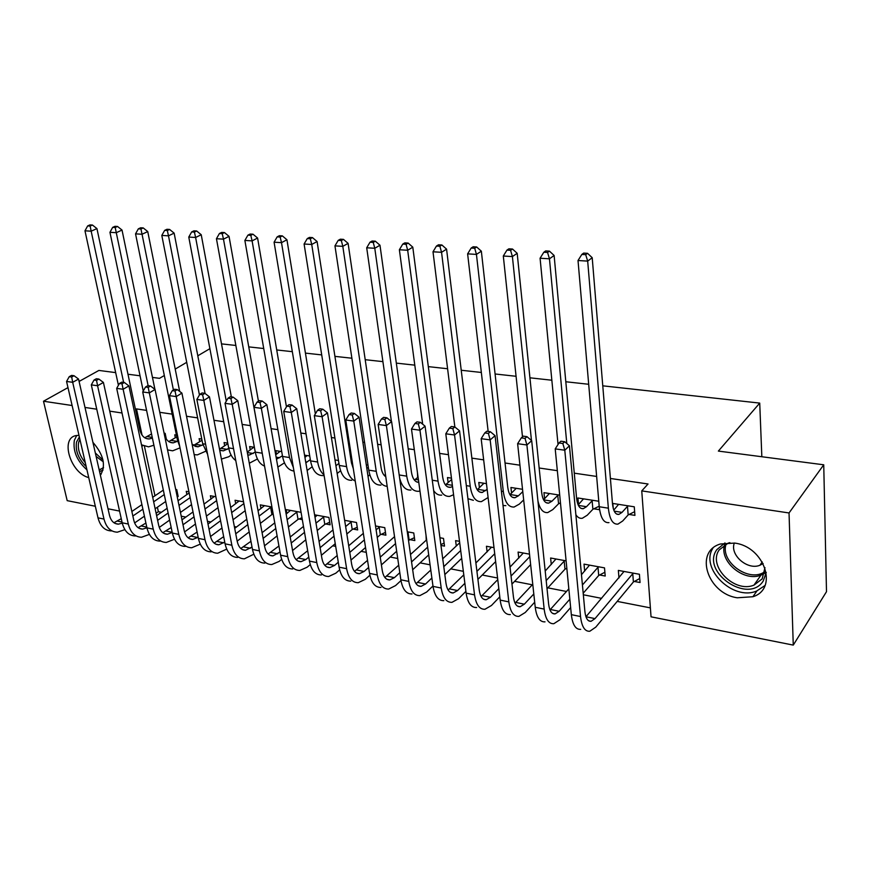 <?xml version="1.0" encoding="UTF-8"?>
<svg xmlns="http://www.w3.org/2000/svg" width="870" height="870" viewBox="0 0 870 870"><rect width="100%" height="100%" fill="white"/><g stroke="black" fill="none" stroke-linecap="round" stroke-linejoin="round"><path stroke-width="1.3" d="M92.916 442.341C103.682 454.825 106.173 465.776 100.376 475.183M734.628 543.076C764.512 546.654 778.639 589.012 752.898 596.733L737.26 597.788C707.473 593.547 693.977 551.504 720.404 544L734.628 543.076M157.405 507.221L158.351 511.701L161.396 512.299M181.232 516.171L185.843 517.074M207.451 521.304L210.877 521.967M234.356 526.557L236.52 526.981M261.946 531.951L262.805 532.125M305.076 540.379L305.914 540.553M332.742 545.794L335.689 546.371M361.115 551.341L366.292 552.352M390.217 557.028L397.731 558.496M420.09 562.868L430.074 564.815M450.758 568.86L463.34 571.318M482.252 575.016L497.575 578.017M514.605 581.345L532.299 584.803M547.861 587.848L566.468 591.48M583.335 594.775L601.627 598.353M617.2 601.398L650.39 607.88M158.351 511.701L156.1 513.267M119.56 511.081L108 508.776M95.33 506.253L67.186 500.652L43.5 401.233L72.112 405.518M602.769 385.823L759.727 403.093L718.37 451.084L823.738 464.797L826.5 591.687L793.266 645.105L651.043 616.819L641.755 490.887L789.036 512.963L793.266 645.105M221.502 343.878L235.868 345.466M248.755 346.88L263.73 348.522M276.725 349.957L292.331 351.676M305.435 353.111L321.715 354.906M334.917 356.363L351.893 358.222M365.204 359.691L382.909 361.637M396.328 363.116L414.794 365.15M428.323 366.629L447.593 368.749M461.23 370.25L481.338 372.469M495.084 373.98L516.073 376.286M529.928 377.808L551.841 380.223M565.804 381.756L588.696 384.279M761.837 456.739L759.727 403.093M186.898 494.541L186.245 491.322L188.931 491.822M176.425 435.087L174.739 434.826L175.349 437.817M235.716 503.773L235.041 500.261L243.524 501.805M227.755 443.135L224.068 442.558L224.688 445.831M302.325 519.618L298.976 518.998M286.872 513.485L286.197 509.624L301.074 512.343M281.706 451.584L275.812 450.66L276.453 454.26M353.144 529.08L357.657 529.928L356.493 522.489L344.64 520.314M338.474 460.469L334.993 459.925M410.074 539.683L414.816 540.574L413.75 532.962L407.28 531.777M474.487 551.678L473.53 543.902M456.293 545.99L455.597 540.629L459.512 541.336M451.454 478.174L447.484 477.543L448.126 482.556M518.77 558.149L518.096 552.058L529.515 554.146M522.533 489.299L510.929 487.483L511.56 493.17M599.647 574.994L605.205 576.027L604.509 567.871L584.02 564.13L584.662 571.133M593.829 508.809L599.484 509.711L598.756 501.24L577.919 497.977L578.528 504.535M146.573 410.39L136.481 408.9L142.06 435.152M144.442 446.321L154.969 495.78M641.755 490.887L648.041 483.992L610.403 478.467M596.646 476.445L574.265 473.16M557.333 470.681L539.161 468.006M519.934 465.189L505.046 463.003M483.655 459.86L471.866 458.131M448.463 454.695L439.6 453.4M414.305 449.681L408.204 448.789M381.125 444.809L377.645 444.309M364.573 442.384L362.855 442.134M348.881 440.079L347.891 439.937M334.917 438.034L331.405 437.512M306.022 433.793L300.835 433.032M277.878 429.66L271.092 428.66M250.451 425.637L242.143 424.419M223.699 421.711L213.966 420.275M197.62 417.883L186.528 416.251M172.173 414.142L159.786 412.326M629.108 514.453L634.926 515.377L634.274 506.808L612.839 503.447L613.252 508.417M634.328 581.454L640.048 582.519L639.417 574.265L618.352 570.415L618.972 577.974M559.704 495.128L543.967 492.659L544.587 498.749M560.519 503.48L559.53 503.317M566.881 568.893L565.902 568.708M551.275 564.532L550.612 558.007L566.098 560.846M486.46 483.655L478.783 482.448L479.424 487.776M487.124 551.971L486.439 546.262L493.997 547.654M417.469 472.845L417.654 477.489M440.949 545.436L444.505 546.099L443.493 538.41L439.926 537.758M426.246 540.172L426.017 535.213M367.999 465.102L366.281 464.83M381.256 534.321L385.878 535.18L384.768 527.655L375.525 525.969M309.72 455.967L304.554 455.162M325.728 523.979L330.132 524.795L328.925 517.443L314.592 514.812M254.388 447.3L249.636 446.56L250.255 449.986M260.989 508.569L260.315 504.883L271.918 507.003M201.775 439.067L199.121 438.643L199.73 441.775M211.029 499.108L210.366 495.737L215.88 496.748M166.344 439.111L165.159 433.325L164.093 433.162M177.132 496.302L178.176 496.498L176.751 489.592L175.707 489.397M88.729 477.597C70.47 473.106 59.802 437.925 76.223 435.565L78.985 435.348M84.999 407.443L96.755 409.204M109.74 411.151L122.017 413M115.666 372.621L98.886 370.435L79.094 381.441M67.98 387.618L43.5 401.233M823.738 464.797L789.036 512.963M136.481 408.9L135.492 409.498M152.457 377.417L159.525 378.33L164.321 375.503M175.218 369.087L186.713 362.322M197.794 355.797L209.887 348.674M127.977 374.23L140.048 375.796M618.603 504.35L613.785 510.124M627.487 506.362L622.006 512.376L618.907 514.409C615.449 514.768 613.307 511.212 612.491 503.763L592.209 257.705L587.685 261.109L608.369 508.189C609.609 519.325 612.806 524.632 617.961 524.11L622.692 520.989L628.162 514.92L627.487 506.362L628.434 505.894M634.643 511.68L628.162 514.92M585.706 254.66L587.522 253.311L583.661 253.094L581.834 254.442L585.706 254.66L587.685 261.109L578.017 260.522L599.256 506.742C600.528 517.846 603.758 523.142 608.967 522.631M578.017 260.522L581.834 254.442M587.522 253.311L592.209 257.705M639.744 578.561L633.404 581.943L632.751 573.711L595.015 618.613L591.078 621.3C587.75 621.561 585.684 618.276 584.89 611.458L569.448 445.788L564.793 450.214L580.529 616.536C581.747 626.726 584.836 631.631 589.795 631.25L595.787 627.129L633.404 581.943M632.751 573.711L633.686 573.221M624.018 571.449L585.956 616.765L595.015 618.613M562.836 443.493L564.706 441.732L560.878 441.221L559.008 442.971L562.836 443.493L564.793 450.214L555.212 448.887L571.34 614.655C572.58 624.823 575.701 629.717 580.703 629.336M555.212 448.887L559.008 442.971M564.706 441.732L569.448 445.788M583.52 498.858L578.158 504.904M599.18 506.188L592.883 509.276L592.133 500.815L586.489 506.71L583.281 508.689C579.703 509.015 577.462 505.492 576.582 498.129L554.125 255.475L549.459 258.803L566.805 443.526M592.133 500.815L593.079 500.348M575.875 514.746C577.713 517.53 579.877 518.694 582.367 518.248L587.25 515.214L592.883 509.276M547.556 252.463L549.438 251.136L545.686 250.919L543.815 252.246L547.556 252.463L549.459 258.803L540.085 258.238L558.04 444.483M540.085 258.238L543.815 252.246M549.438 251.136L554.125 255.475M549.416 493.507L543.554 499.761M560.465 502.871L558.573 503.773L557.757 495.421L551.961 501.196L548.665 503.132C544.968 503.415 542.641 499.924 541.684 492.659L517.182 253.3L512.397 256.574L531.472 440.47M557.757 495.421L558.714 494.965M537.943 500.946C539.846 509.211 543.119 513.072 547.774 512.56L552.798 509.592L558.573 503.773M510.581 250.321L512.495 249.027L508.874 248.82L506.938 250.114L510.581 250.321L512.397 256.574L503.306 256.019L522.5 436.827M503.306 256.019L506.938 250.114M512.495 249.027L517.182 253.3M604.878 572.253L598.712 575.472L597.994 567.338L582.421 584.977M569.828 599.212L559.16 611.295L555.103 613.905C551.667 614.133 549.503 610.87 548.633 604.128L531.69 440.655L526.905 444.983L544.163 609.098C545.479 619.168 548.709 624.04 553.831 623.703L560.008 619.701L570.644 607.554M583.183 593.22L598.712 575.472M597.994 567.338L598.93 566.859M589.523 565.13L581.464 574.711M568.828 588.849L549.981 609.903M525.034 438.382L526.959 436.653L523.251 436.153L521.315 437.871L525.034 438.382L526.905 444.983L517.617 443.7L535.235 607.271C536.583 617.308 539.835 622.17 545.011 621.854M517.617 443.7L521.315 437.871M526.959 436.653L531.69 440.655M566.816 568.24L564.978 569.187L564.184 561.139L546.197 580.573M533.799 593.96L524.338 604.182L520.162 606.727C516.617 606.912 514.377 603.671 513.441 597.016L495.073 435.674L490.169 439.915L508.841 601.877C510.266 611.817 513.615 616.656 518.901 616.384L525.252 612.491L534.691 602.203M547.045 588.74L564.978 569.187M564.184 561.139L565.119 560.671M555.973 558.997L545.207 571.014M532.755 584.303L515.051 603.149M488.385 433.412L490.354 431.727L486.754 431.248L484.775 432.934L488.385 433.412L490.169 439.915L481.164 438.676L500.174 600.104C501.62 610.022 505.002 614.851 510.331 614.579M481.164 438.676L484.775 432.934M490.354 431.727L495.073 435.674M766.263 572.384L763.218 581.051C748.254 604.693 700.644 572.047 716.804 549.655L724.971 542.934M729.886 542.641L728.114 543.152L719.229 549.873C707.43 565.859 734.454 593.416 753.964 585.129L762.163 578.898L764.969 567.631M712.889 548.22C699.654 568.371 732.899 601.159 756.617 591.045L764.991 585.532M734.356 543.032C729.517 554.832 747.504 570.535 759.923 565.25L763.142 563.521M86.195 466.624C78.409 458.914 75.19 450.703 76.538 442.014L79.366 436.979M79.888 439.274L78.67 442.232C77.441 449.007 79.648 455.826 85.293 462.699M76.701 435.489L74.341 440.34C72.83 451.149 77.028 460.98 86.935 469.822M100.202 474.4L101.159 474.226M103.051 470.072L99.561 471.605M99.136 469.735L103.454 467.995M516.236 488.32L509.929 494.715M522.783 491.648L518.379 495.835L515.007 497.727C511.201 497.977 508.787 494.519 507.765 487.341L481.349 251.191L476.445 254.399L503.306 491.506C504.85 502.229 508.461 507.406 514.126 507.025L519.292 504.132L523.675 499.913M474.705 248.254L476.673 246.982L473.149 246.775L471.17 248.048L474.705 248.254L476.445 254.399L467.625 253.866L488.157 431.433M503.012 505.448L505.861 505.666M467.625 253.866L471.17 248.048M476.673 246.982L481.349 251.191M483.937 483.263L477.217 489.745M487.135 489.331L482.263 492.463C478.359 492.692 475.857 489.266 474.781 482.165L446.571 249.146L441.558 252.3L470.213 486.243C471.855 496.846 475.585 501.979 481.404 501.631L488.092 497.52M439.883 246.243L441.895 244.992L438.48 244.796L436.457 246.047L439.883 246.243L441.558 252.3L432.999 251.789L454.858 426.963L451.345 426.485L449.322 428.127L452.824 428.605L454.836 426.952L459.556 430.846L454.542 435L474.541 594.862C476.053 604.683 479.522 609.489 484.96 609.261L491.474 605.476L499.793 596.809M467.94 498.684L473.367 500.315M432.999 251.789L436.457 246.047M441.895 244.992L446.571 249.146M511.962 584.096L530.635 564.619M529.786 556.659L511.049 576.027M498.825 588.642L490.484 597.266L486.21 599.745C482.556 599.898 480.24 596.689 479.239 590.099L459.556 430.846M523.316 553.015L510.027 567.088M497.77 579.627L481.121 596.526M452.824 428.605L454.542 435L445.799 433.793L466.124 593.133C467.647 602.932 471.148 607.728 476.629 607.521M445.799 433.793L449.322 428.127M464.874 583.313L457.566 590.545L453.194 592.959C449.453 593.079 447.06 589.893 446.005 583.389L425.082 426.159L419.96 430.226L441.21 588.044C442.797 597.755 446.386 602.518 451.965 602.344L458.62 598.658L465.896 591.382M477.913 579.366L495.65 561.618M494.715 553.733L476.923 571.372M491.517 547.197L475.89 562.999M463.786 574.863L448.137 590.034M418.318 423.929L420.373 422.32L416.98 421.863L414.925 423.472L418.318 423.929L419.96 430.226L411.477 429.051L433.021 586.369C434.641 596.048 438.252 600.811 443.852 600.648M411.477 429.051L414.925 423.472M420.373 422.32L425.082 426.159M451.628 479.5L445.396 484.873M452.53 486.569L450.399 487.341C446.397 487.548 443.83 484.144 442.689 477.141L412.793 247.156L407.682 250.255L438.034 481.143C439.763 491.604 443.602 496.694 449.562 496.4L453.574 494.736M406.083 244.296L408.128 243.067L404.811 242.871L402.756 244.1L406.083 244.296L407.682 250.255L399.373 249.755L422.689 424.212M433.651 490.593C435.903 493.975 438.6 495.487 441.732 495.106M399.373 249.755L402.756 244.1M408.128 243.067L412.793 247.156M431.879 577.995L425.56 584.009L421.091 586.358C417.263 586.445 414.794 583.281 413.685 576.854L391.609 421.613L386.389 425.593L408.802 581.421C410.477 591.013 414.163 595.743 419.873 595.613L426.67 592.035L432.966 585.978M444.831 574.57L461.687 558.355M460.687 550.547L443.776 566.653M459.697 542.771L442.732 558.779M430.791 570.046L416.067 583.683M384.812 419.394L386.9 417.817L383.616 417.372L381.517 418.948L384.812 419.394L386.389 425.593L378.146 424.451L400.842 579.79C402.538 589.36 406.246 594.079 411.988 593.96M378.146 424.451L381.517 418.948M386.9 417.817L391.609 421.613M418.057 477.141L414.414 480.109M418.785 482.404C415.001 482.154 412.554 478.772 411.456 472.247L379.983 245.231L374.785 248.276L406.725 476.162C408.53 486.515 412.478 491.55 418.568 491.3L419.96 490.984M373.241 242.404L375.329 241.197L372.099 241.012L370.011 242.208L373.241 242.404L374.785 248.276L366.705 247.787L391.424 421.461M399.667 478.272C401.896 486.471 405.648 490.397 410.944 490.038M366.705 247.787L370.011 242.208M375.329 241.197L379.983 245.231M444.102 543.076L440.84 544.62M399.808 572.699L394.404 577.658L389.847 579.931C385.943 579.996 383.409 576.854 382.256 570.502L359.082 417.187L353.775 421.091L377.286 574.972C379.037 584.455 382.822 589.153 388.651 589.066L395.578 585.575L400.972 580.584M412.674 569.741L428.714 554.886M427.648 547.154L411.564 561.911M426.648 539.813L410.51 554.494M398.71 565.206L384.877 577.473M352.263 414.99L354.394 413.446L351.197 413.011L349.066 414.555L352.263 414.99L353.775 421.091L345.771 419.992L369.543 573.384C371.305 582.846 375.122 587.533 380.973 587.457M345.771 419.992L349.066 414.555M354.394 413.446L359.082 417.187M385.475 474.585L384.257 475.433M385.791 476.749C383.365 475.14 381.789 472.051 381.06 467.473L348.098 243.361L342.813 246.351L376.242 471.322C377.928 480.773 381.582 485.797 387.193 486.373M341.334 240.555L343.454 239.37L340.322 239.196L338.191 240.381L341.334 240.555L342.813 246.351L334.961 245.873L368.749 470.137C370.653 480.327 374.72 485.319 380.951 485.101M334.961 245.873L338.191 240.381M343.454 239.37L348.098 243.361M414.414 537.671L409.139 540.118L408.063 532.527L407.454 533.06M368.63 567.436L364.084 571.459L359.451 573.689C355.46 573.721 352.872 570.6 351.676 564.325L327.479 412.891L322.096 416.719L346.63 568.697C348.446 578.071 352.317 582.737 358.255 582.693L365.313 579.3L369.88 575.211M381.408 564.902L396.676 551.254M408.541 540.661L409.139 540.118M395.556 543.598L380.233 557.159M408.063 532.527L408.998 532.092M394.545 536.659L379.179 550.144M367.531 560.367L354.514 571.394M320.638 410.716L322.803 409.194L319.692 408.769L317.528 410.292L320.638 410.716L322.096 416.719L314.309 415.642L339.093 567.153C340.92 576.505 344.824 581.16 350.784 581.127M314.309 415.642L317.528 410.292M322.803 409.194L327.479 412.891M368.325 467.288L366.835 468.462M368.01 476.26L369.804 474.824M353.318 468.702L351.447 462.829L317.093 241.534L311.732 244.47L346.564 466.614C347.913 474.313 350.806 479.109 355.232 481.012M310.318 238.771L312.46 237.597L309.415 237.423L307.262 238.587L310.318 238.771L311.732 244.47L304.098 244.013L339.267 465.45C341.236 475.531 345.39 480.479 351.741 480.294M304.098 244.013L307.262 238.587M312.46 237.597L317.093 241.534M385.464 532.396L380.32 534.745L379.189 527.231L376.112 529.873M338.289 562.237L334.558 565.435L329.85 567.599C325.793 567.61 323.14 564.51 321.9 558.301L296.746 408.715L291.287 412.467L316.789 562.596C318.67 571.862 322.629 576.495 328.664 576.495L335.831 573.178L339.659 569.872M350.991 560.084L365.541 547.513M377.254 537.399L380.32 534.745M364.356 539.922L349.773 552.417M379.189 527.231L380.125 526.807M363.345 533.353L348.707 545.773M337.19 555.549L324.956 565.467M289.895 406.551L292.081 405.061L289.058 404.648L286.872 406.138L289.895 406.551L291.287 412.467L283.718 411.423L309.448 561.096C311.34 570.339 315.321 574.961 321.389 574.961M283.718 411.423L286.872 406.138M292.081 405.061L296.746 408.715M338.941 463.427L335.918 465.733M337.158 473.454L340.594 470.8M315.353 413.902L286.937 239.761L281.51 242.654L317.659 462.024C318.703 467.973 320.812 472.247 323.988 474.846M280.151 237.031L282.326 235.879L279.357 235.705L277.171 236.857L280.151 237.031L281.51 242.654L274.083 242.208L310.546 460.893C312.58 470.855 316.821 475.76 323.27 475.618M274.083 242.208L277.171 236.857M282.326 235.879L286.937 239.761M357.244 527.242L352.219 529.504L351.045 522.076L345.64 526.557M308.763 557.104L305.794 559.562L301.02 561.672C296.898 561.661 294.201 558.583 292.907 552.45L266.862 404.659L261.337 408.334L287.731 556.659C289.677 565.815 293.712 570.415 299.846 570.448L307.121 567.218L310.264 564.586M321.389 555.278L335.254 543.685M346.825 534.006L352.219 529.504M334.026 536.17L320.116 547.698M351.045 522.076L351.98 521.663M333.003 529.939L319.062 541.401M307.675 550.753L296.17 559.682M260 402.505L262.218 401.037L259.271 400.646L257.052 402.103L260 402.505L261.337 408.334L253.975 407.323L280.586 555.19C282.543 564.325 286.6 568.915 292.755 568.958M253.975 407.323L257.052 402.103M262.218 401.037L266.862 404.659M307.066 455.554L304.935 457.435M310.329 459.599L305.849 462.818M307.132 470.485L312.145 466.809M286.447 406.845L257.596 238.032L252.104 240.881L289.482 457.544L293.364 467.538M250.799 235.335L252.996 234.204L250.114 234.041L247.906 235.161L250.799 235.335L252.104 240.881L244.872 240.446L282.554 456.445C284.381 465.374 288.188 470.246 293.973 471.061M244.872 240.446L247.906 235.161M252.996 234.204L257.596 238.032M329.708 522.217L324.804 524.392L323.586 517.041L315.984 523.142M280.02 552.026L272.93 555.897C268.743 555.865 265.992 552.809 264.676 546.741L237.782 400.7L232.192 404.322L259.434 550.862C261.435 559.932 265.546 564.489 271.766 564.554L279.129 561.411L281.662 559.366M292.57 550.514L305.794 539.802M317.224 530.526L324.804 524.392M304.511 532.364L291.243 543.01M323.586 517.041L324.51 516.628M317.071 515.268L314.994 517.258M303.489 526.426L290.188 537.029M278.933 546.001L268.134 554.027M230.909 398.569L233.149 397.133L230.289 396.742L228.038 398.177L230.909 398.569L232.192 404.322L225.025 403.332L252.474 549.438C254.486 558.475 258.618 563.031 264.861 563.107M225.025 403.332L228.038 398.177M233.149 397.133L237.782 400.7M280.129 451.334L275.703 454.792M282.445 455.815L276.475 459.229M277.856 467.07L284.436 462.862M258.444 401.19L229.038 236.357L223.481 239.152L262.849 456.63M222.231 233.682L224.46 232.573L221.643 232.41L219.414 233.519L222.231 233.682L223.481 239.152L216.445 238.728L255.258 452.106C256.77 459.556 259.869 464.21 264.556 466.092M216.445 238.728L219.414 233.519M224.46 232.573L229.038 236.357M301.988 517.683L298.051 519.401L296.79 512.136L287.133 519.662M252.017 547.034L245.547 550.275C241.316 550.21 238.521 547.176 237.162 541.173L209.474 396.861L203.83 400.407L231.866 545.229C233.91 554.19 238.097 558.714 244.405 558.823L253.812 554.212M264.502 545.805L277.117 535.876M288.416 526.97L298.051 519.401M275.79 528.503L263.131 538.367M296.79 512.136L297.725 511.734M290.46 510.396L286.143 514.05M274.768 522.859L262.087 532.679M250.941 541.303L240.805 548.502M202.601 394.741L204.863 393.327L202.068 392.946L199.806 394.36L202.601 394.741L203.83 400.407L196.859 399.439L225.08 543.837C227.146 552.776 231.344 557.3 237.673 557.409M196.859 399.439L199.806 394.36M204.863 393.327L209.474 396.861M253.833 447.213L247.243 452.085M255.258 452.085L249.288 455.043L247.776 454.988M249.298 463.242L257.433 458.969M231.355 396.894L201.231 234.726L195.619 237.477L226.298 401.168M194.412 232.083L196.663 230.985L193.923 230.833L191.672 231.92L194.412 232.083L195.619 237.477L188.768 237.064L228.658 447.887C229.854 453.857 232.236 458.077 235.781 460.567M188.768 237.064L191.672 231.92M196.663 230.985L201.231 234.726M273.169 513.996L271.929 514.529L270.635 507.34L259.032 516.127M224.743 542.119L218.859 544.783C214.575 544.707 211.725 541.695 210.333 535.757L181.917 393.109L176.218 396.589L204.994 539.726C207.093 548.589 211.334 553.092 217.717 553.222L226.689 549.133M237.151 541.14L249.19 531.929M260.369 523.37L271.929 514.529M247.809 524.632L235.737 533.778M270.635 507.34L271.57 506.938M264.469 505.644L258.053 510.777M246.797 519.249L234.693 528.351M223.677 536.649L214.161 543.108M175.033 391L177.317 389.619L174.598 389.26L172.314 390.641L175.033 391L176.218 396.589L169.422 395.654L198.382 538.378C200.492 547.219 204.754 551.71 211.16 551.852M169.422 395.654L172.314 390.641M177.317 389.619L181.917 393.109M227.853 443.678L219.512 449.17M228.756 448.409L223.351 450.877L219.686 450.094M221.404 459.077L228.723 456.772L231.105 455.13M205.07 393.479L174.141 233.127L168.486 235.835L199.437 394.991M167.334 230.517L169.596 229.441L166.931 229.288L164.658 230.365L167.334 230.517L168.486 235.835L161.809 235.433L202.699 443.765L207.582 454.292M161.809 235.433L164.658 230.365M169.596 229.441L174.141 233.127M198.153 537.279L192.825 539.433C188.485 539.335 185.614 536.344 184.179 530.472L155.067 389.466L149.325 392.881L178.796 534.376C180.938 543.141 185.245 547.611 191.704 547.763L200.263 544.141M210.507 536.518L221.98 527.981M233.04 519.738L245.199 510.701M243.861 503.578L231.67 512.56M220.567 520.749L209.039 529.254M239.109 501L230.691 507.46M219.566 515.606L208.006 524.066M197.099 532.059L188.17 537.834M148.183 387.367L150.488 386.008L147.846 385.66L145.54 387.009L148.183 387.367L149.325 392.881L142.713 391.968L172.347 533.06C174.5 541.803 178.818 546.251 185.299 546.425M142.713 391.968L145.54 387.009M150.488 386.008L155.067 389.466M202.014 440.263L193.455 445.494M202.917 444.777L198.034 446.81L192.107 444.287M194.173 454.618L197.349 454.89L205.429 451.345M179.677 391.413L147.748 231.583L142.049 234.247L173.413 389.967M140.94 228.995L143.224 227.929L140.625 227.788L138.33 228.843L140.94 228.995L142.049 234.247L135.546 233.856L177.371 439.741L179.742 446.517M135.546 233.856L138.33 228.843M143.224 227.929L147.748 231.583M172.227 532.516L167.431 534.213C163.049 534.093 160.134 531.124 158.677 525.317L128.912 385.91L123.127 389.271L153.24 529.145C155.436 537.823 159.786 542.249 166.311 542.445L174.5 539.226M184.549 531.94L195.467 524.023M206.418 516.095L218.011 507.688M216.63 500.631L205.005 508.983M194.021 516.867L183.004 524.773M214.325 496.465L204.026 504.1M193.02 511.951L181.982 519.825M171.183 527.535L162.82 532.69M122.028 383.833L124.356 382.495L121.778 382.147L119.451 383.485L122.028 383.833L123.127 389.271L116.678 388.379L146.954 527.862C149.151 536.507 153.522 540.933 160.069 541.129M116.678 388.379L119.451 383.485M124.356 382.495L128.912 385.91M176.795 436.892L168.791 441.59M177.697 441.188L173.315 442.841C169.313 442.917 166.398 440.47 164.571 435.489M167.54 449.877L172.651 450.823L180.014 447.865M154.925 389.347L122.028 230.061L116.286 232.692L148.139 385.693M115.21 227.505L117.515 226.461L114.981 226.32L112.676 227.364L115.21 227.505L116.286 232.692L109.946 232.312L143.245 391.021M109.946 232.312L112.676 227.364M117.515 226.461L122.028 230.061M146.943 527.796L142.647 529.112C138.221 528.982 135.274 526.035 133.795 520.282L103.41 382.441L97.581 385.747L128.314 524.044C130.543 532.636 134.959 537.029 141.538 537.247L149.39 534.397M159.264 527.416L169.617 520.097M180.46 512.43L191.53 504.611M190.106 497.618L179.002 505.394M168.127 513.006L157.622 520.369M189.171 492.975L178.035 500.718M167.149 508.297L156.611 515.627M145.91 523.077L138.091 527.666M96.537 380.386L98.875 379.07L96.363 378.733L94.025 380.038L96.537 380.386L97.581 385.747L91.306 384.877L122.181 522.794C124.421 531.352 128.847 535.746 135.437 535.974M91.306 384.877L94.025 380.038M98.875 379.07L103.41 382.441M151.532 433.967L144.703 437.773M152.391 438.056L149.183 438.958C144.496 438.948 141.375 435.837 139.787 429.649L96.94 228.592L91.165 231.181L123.638 382.398M90.132 226.059L92.448 225.036L89.98 224.895L87.663 225.917L90.132 226.059L91.165 231.181L84.977 230.811L118.418 385.312M141.723 445.897L142.582 445.886M141.484 444.809L148.531 446.854L153.892 445.233M84.977 230.811L87.663 225.917M92.448 225.036L96.94 228.592M177.752 494.41L176.817 494.791M134.611 522.946L144.42 516.182M155.143 508.776L165.713 501.49M164.256 494.562L153.653 501.805M142.898 509.157L132.849 516.019M163.321 490.104L152.696 497.314M141.908 504.643L131.848 511.484M121.256 518.683L113.948 522.75M122.257 523.142L118.45 524.142C113.992 523.99 111.012 521.065 109.5 515.377L78.55 379.059L72.689 382.311L103.987 519.075C106.26 527.568 110.718 531.94 117.363 532.179L124.888 529.645M71.688 377.014L74.037 375.72L71.59 375.394L69.23 376.688L71.688 377.014L72.689 382.311L66.566 381.462L98.005 517.846C100.278 526.317 104.748 530.678 111.403 530.928M66.566 381.462L69.23 376.688M74.037 375.72L78.55 379.059M622.006 512.376L614.209 511.136M608.369 508.189L599.256 506.742M580.529 616.536L571.34 614.655M586.489 506.71L578.409 505.416M551.961 501.196L543.609 499.869M559.16 611.295L550.362 609.489M544.163 609.098L535.235 607.271M524.338 604.182L515.779 602.432M508.841 601.877L500.174 600.104M764.6 573.308L761.022 575.092C743.948 582.345 719.001 561.411 724.601 544.761M726.113 543.957C719.74 561.824 749.396 583.194 764.893 571.623M103.312 461.85L96.113 456.413M95.341 452.998L102.975 460.034M518.379 495.835L510.135 494.519M503.306 491.506L501.392 491.202M485.721 490.626L477.695 489.342M470.213 486.243L466.331 485.634M490.484 597.266L482.165 595.569M474.541 594.862L466.124 593.133M457.566 590.545L449.485 588.903M441.21 588.044L433.021 586.369M452.367 485.297L446.114 484.307M438.034 481.143L432.27 480.218M425.56 584.009L417.687 582.411M408.802 581.421L400.842 579.79M418.437 479.881L415.371 479.392M406.725 476.162L399.189 474.966M394.404 577.658L386.748 576.092M377.286 574.972L369.543 573.384M376.242 471.322L368.749 470.137M364.084 571.459L356.624 569.937M346.63 568.697L339.093 567.153M346.564 466.614L339.267 465.45M334.558 565.435L327.294 563.956M316.789 562.596L309.448 561.096M317.659 462.024L310.546 460.893M305.794 559.562L298.714 558.116M287.731 556.659L280.586 555.19M306.969 462.09L305.685 461.894M289.482 457.544L282.554 456.445M277.769 553.842L270.875 552.428M259.434 550.862L252.474 549.438M279.759 457.75L276.116 457.174M262.022 453.183L255.258 452.106M250.44 548.263L243.72 546.893M231.866 545.229L225.08 543.837M253.224 453.509L247.33 452.574M233.541 448.659L228.658 447.887M223.808 542.826L217.25 541.488M204.994 539.726L198.382 538.378M227.32 449.377L220.947 448.365M205.614 444.222L202.699 443.765M197.827 537.519L191.433 536.214M178.796 534.376L172.347 533.06M202.047 445.342L195.826 444.352M178.404 439.905L177.371 439.741M172.184 532.288L166.235 531.07M153.24 529.145L146.954 527.862M177.371 441.405L171.292 440.437M146.791 527.1L141.636 526.045M128.314 524.044L122.181 522.794M152.25 437.403L147.324 436.609M122.007 522.043L117.624 521.141M103.987 519.075L98.005 517.846M752.898 596.733L756.933 590.937M618.907 514.409L616.591 514.039M591.078 621.3L588.675 620.81M583.281 508.689L580.888 508.308M548.665 503.132L546.186 502.729M555.103 613.905L552.624 613.393M520.162 606.727L517.596 606.194M764.632 573.123L761.022 575.092L753.964 585.129M759.923 565.25L762.261 561.966M103.508 467.494L100.224 469.561M515.007 497.727L512.452 497.314M482.263 492.463L479.642 492.039M486.21 599.745L483.568 599.202M453.194 592.959L450.475 592.405M450.399 487.341L447.713 486.917M421.091 586.358L418.307 585.782M418.764 482.263L416.632 481.926M389.847 579.931L387.009 579.355M359.451 573.689L356.548 573.091M329.85 567.599L326.902 566.99M301.02 561.672L298.019 561.052M272.93 555.897L269.885 555.278M245.547 550.275L242.458 549.633M249.288 455.043L247.743 454.792M218.859 544.783L215.727 544.141M223.351 450.877L220.273 450.388M192.825 539.433L189.66 538.78M198.034 446.81L194.923 446.31M167.431 534.213L164.234 533.549M173.315 442.841L170.183 442.341M142.647 529.112L139.417 528.449M149.183 438.958L146.019 438.458M118.45 524.142L115.188 523.468"/></g></svg>
